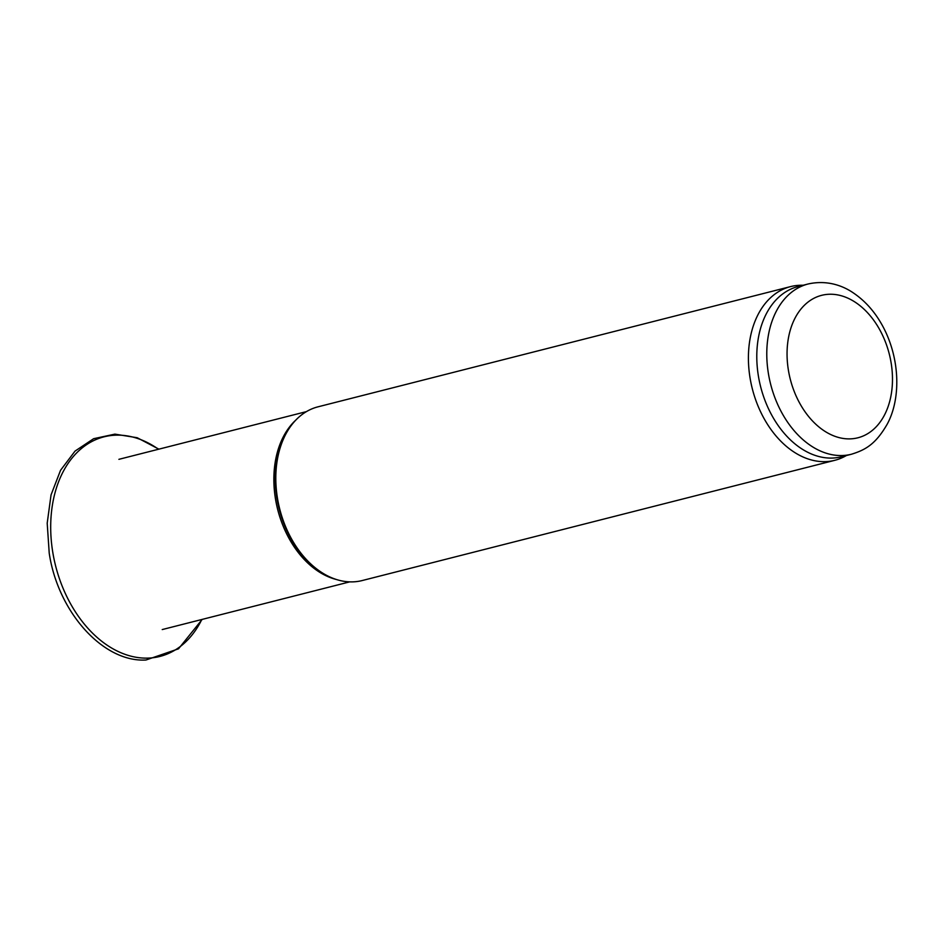 <?xml version="1.0" encoding="UTF-8"?>
<svg xmlns="http://www.w3.org/2000/svg" width="944" height="944" viewBox="0 0 944 944"><rect width="100%" height="100%" fill="white"/><g stroke="black" fill="none" stroke-linecap="round" stroke-linejoin="round"><path stroke-width="1.42" d="M846.508 455.492L844.75 456.436A89.633 62.28 -104.3 0 1 834.791 460.318A89.633 62.28 -104.3 0 1 749.678 375.488A89.633 62.28 -104.3 0 1 790.6 286.598A89.633 62.28 -104.3 0 1 801.208 285.253L803.202 285.241M834.791 460.318L362.189 580.548A89.633 62.28 -104.3 0 1 324.748 574.341A89.633 62.28 -104.3 0 1 277.076 495.718A89.633 62.28 -104.3 0 1 288.073 430.169A89.633 62.28 -104.3 0 1 317.986 406.829L790.6 286.598M851.429 454.241L841.434 456.778A87.839 61.041 -104.3 0 1 758.032 373.647A87.839 61.041 -104.3 0 1 798.128 286.539L808.111 283.991C828.23 279.471 844.373 286.622 853.671 293.136C865.919 301.49 875.89 313.03 883.584 327.769C900.529 360.431 900.541 399.749 887.218 424.151C875.383 444.742 864.905 450.04 851.429 454.241A87.839 61.041 -104.3 0 1 768.027 371.11A87.839 61.041 -104.3 0 1 808.111 283.991M324.748 574.341L323.686 573.728A88.606 61.572 -104.3 0 1 276.557 496.013A88.606 61.572 -104.3 0 1 287.424 431.207L288.073 430.169M336.453 579.522A87.839 61.041 -104.3 0 1 275.105 496.509A87.839 61.041 -104.3 0 1 295.885 420.021M788.098 368.243A73.49 51.07 -104.3 0 1 856.574 303.118A73.49 51.07 -104.3 0 1 874.628 428.364A73.49 51.07 -104.3 0 1 788.098 368.243M158.498 449.25A113.304 78.741 75.7 0 0 77.632 451.94A113.304 78.741 75.7 0 0 52.77 552.252A113.304 78.741 75.7 0 0 147.701 658.121A113.304 78.741 75.7 0 0 201.815 619.5M306.422 411.619L118.909 459.327M349.728 581.87L162.226 629.565M202.193 619.406L178.522 648.811L145.954 660.009C103.061 662.546 57.867 611.854 49.218 553.137L47.2 523.188L51.047 494.927L60.534 470.313L75.036 451.102L93.621 438.7L114.897 434.134L137.199 437.733L158.887 449.155"/></g></svg>
